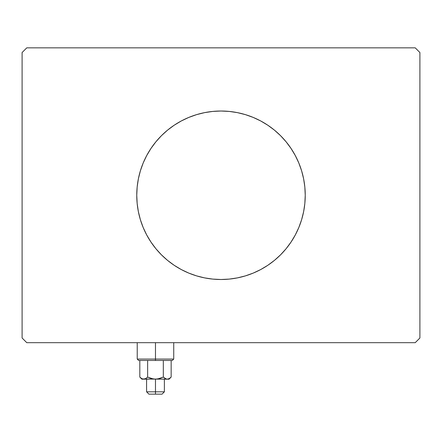 <?xml version="1.0" encoding="UTF-8"?>
<svg xmlns="http://www.w3.org/2000/svg" width="442" height="442" viewBox="0 0 442 442"><rect width="100%" height="100%" fill="white"/><g stroke="black" fill="none" stroke-linecap="round" stroke-linejoin="round"><path stroke-width="0.66" d="M143.136 163.109A84.24 84.24 0 0 0 136.76 195.259A84.24 84.24 0 0 1 221 111.019A84.24 84.24 0 0 1 305.24 195.259A84.24 84.24 0 0 0 298.864 163.109M298.792 162.938A84.24 84.24 0 0 0 295.322 155.601M295.267 155.501A84.24 84.24 0 0 0 291.063 148.484M291.024 148.435A84.24 84.24 0 0 0 150.976 148.435M150.937 148.484A84.24 84.24 0 0 0 146.733 155.501M146.678 155.601A84.24 84.24 0 0 0 143.208 162.938M415.22 47.841L26.78 47.841L22.1 52.521L22.1 337.997L26.78 342.683L415.22 342.683L419.9 337.997L419.9 52.521L415.22 47.841L26.78 47.841L22.1 52.521L22.1 337.997L26.78 342.683L415.22 342.683L419.9 337.997L419.9 52.521L415.22 47.841M298.864 227.415A84.24 84.24 0 0 0 305.24 195.259L304.836 203.519L303.621 211.696L301.615 219.713L298.825 227.497L295.295 234.973L291.04 242.061L286.118 248.702L280.565 254.824L274.443 260.377L267.802 265.305L260.708 269.554L253.238 273.09L245.454 275.874L237.437 277.88L229.254 279.095L221 279.499L212.746 279.095L204.563 277.88L196.546 275.874L188.762 273.09L181.292 269.554L174.198 265.305L167.557 260.377L161.435 254.824L155.882 248.702L150.96 242.061L146.705 234.973L143.175 227.497L140.385 219.713L138.379 211.696L137.164 203.519L136.76 195.259L137.164 187.005L138.379 178.828L140.385 170.805L143.175 163.021L146.705 155.551L150.96 148.457L155.882 141.821L161.435 135.694L167.557 130.141L174.198 125.219L181.292 120.964L188.762 117.434L196.546 114.649L204.563 112.638L212.746 111.428L221 111.019L229.254 111.428L237.437 112.638L245.454 114.649L253.238 117.434L260.708 120.964L267.802 125.219L274.443 130.141L280.565 135.694L286.118 141.821L291.04 148.457L295.295 155.551L298.825 163.021L301.615 170.805L303.621 178.828L304.836 187.005L305.24 195.259A84.24 84.24 0 0 1 221 279.499A84.24 84.24 0 0 1 136.76 195.259A84.24 84.24 0 0 0 143.136 227.415M143.208 227.586A84.24 84.24 0 0 0 146.678 234.917M146.733 235.022A84.24 84.24 0 0 0 150.937 242.034M150.976 242.089A84.24 84.24 0 0 0 291.024 242.089M291.063 242.034A84.24 84.24 0 0 0 295.267 235.022M295.322 234.917A84.24 84.24 0 0 0 298.792 227.586M188.762 273.09L196.546 275.874M253.238 273.09L260.708 269.554M253.238 117.434L245.454 114.649M188.762 117.434L181.292 120.964M155.479 359.059L137.23 359.059L155.479 359.059L155.479 342.683L155.479 359.059L173.734 359.059L155.479 359.059L155.479 360.462L155.479 359.059M138.633 360.462L155.479 360.462L138.633 360.462L137.23 359.059L137.23 342.683M145.534 378.711L141.91 379.186L157.518 379.032L163.313 377.087L166.214 379.032L163.313 377.087L163.313 360.462L163.313 377.087L165.22 378.595L163.313 377.087L159.512 378.595L163.313 377.087L159.512 378.595L155.479 379.186L155.479 394.159L162.032 394.159L148.926 394.159L155.479 394.159L155.479 391.822L146.589 391.822L155.479 391.822L155.479 379.186L151.44 378.595L147.645 377.087L145.75 378.595L143.727 379.186L141.716 378.601L139.81 377.087L139.81 360.462L139.81 377.087L141.689 378.584M147.645 360.462L147.645 377.087L147.645 360.462M170.745 377.474L171.153 377.087L171.153 360.462L171.153 377.087L169.258 378.595L167.236 379.186L144.749 379.032M169.054 379.186L167.236 379.186L169.054 379.186L171.153 377.087L169.258 378.595L167.236 379.186L153.435 379.032L147.645 377.087L145.357 378.8L147.75 377.137M167.291 379.186L168.264 379.026M168.247 379.032L167.236 379.186L165.209 378.595L166.22 379.032M172.33 360.462L155.479 360.462L172.33 360.462L173.734 359.059L173.734 342.683M169.247 378.601L171.153 377.087M142.711 379.032L144.738 379.032L143.727 379.186L141.716 378.601L142.733 379.037M155.479 391.822L164.374 391.822L155.479 391.822M163.313 377.087L165.209 378.595M165.601 378.8L165.22 378.601M146.589 379.186L146.589 391.822L148.926 394.159M141.91 379.186L139.81 377.087M164.374 379.186L164.374 391.822L162.032 394.159"/></g></svg>
